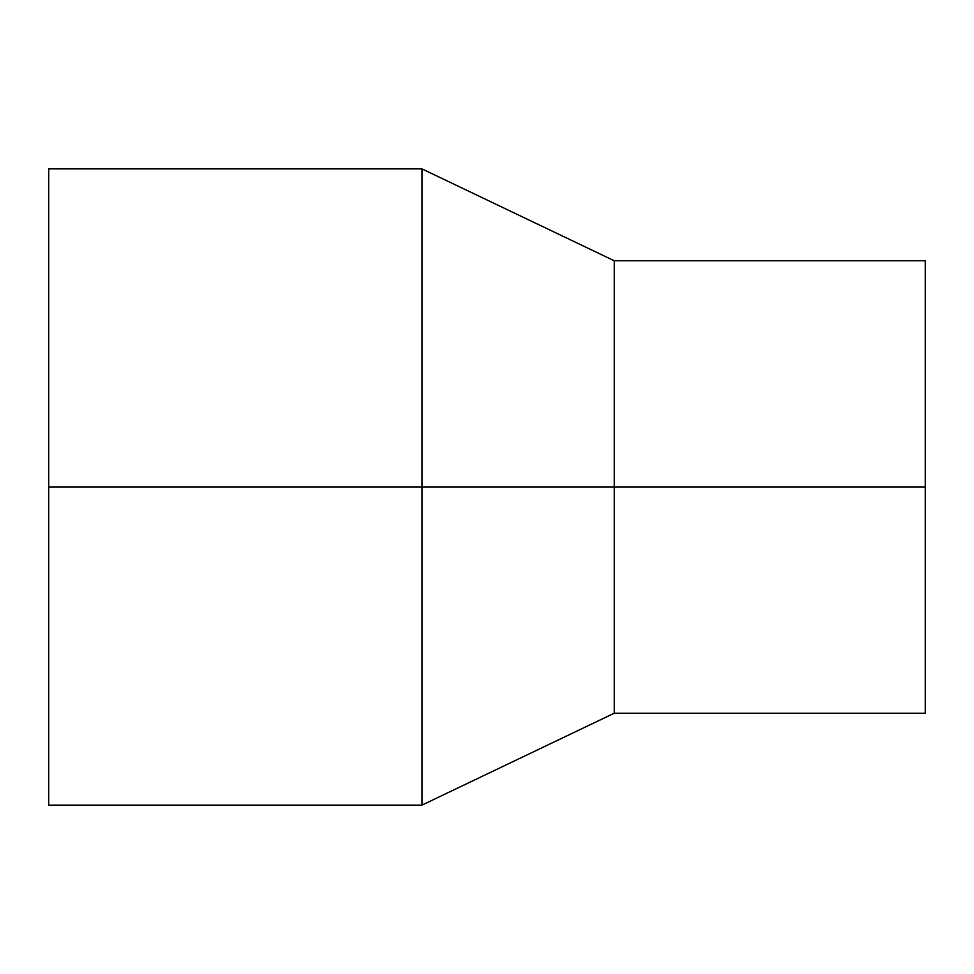 <?xml version="1.0" encoding="UTF-8"?>
<svg xmlns="http://www.w3.org/2000/svg" width="974" height="974" viewBox="0 0 974 974"><rect width="100%" height="100%" fill="white"/><g stroke="black" fill="none" stroke-linecap="round" stroke-linejoin="round"><path stroke-width="1.46" d="M48.7 487L48.7 168.879L421.961 168.879L421.961 805.121L48.7 805.121L48.7 487L614.253 487L614.253 713.224L421.961 805.121M421.961 168.879L614.253 260.776L614.253 487L925.3 487L925.3 713.224L614.253 713.224M614.253 260.776L925.3 260.776L925.3 487"/></g></svg>

